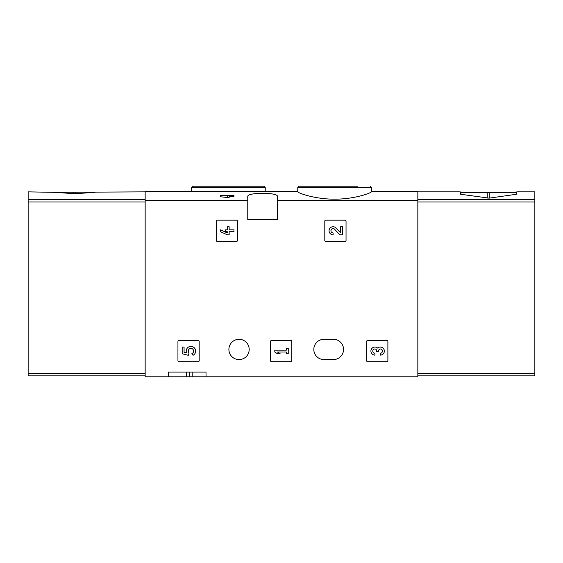 <?xml version="1.0" encoding="UTF-8"?>
<svg xmlns="http://www.w3.org/2000/svg" width="563" height="563" viewBox="0 0 563 563"><rect width="100%" height="100%" fill="white"/><g stroke="black" fill="none" stroke-linecap="round" stroke-linejoin="round"><path stroke-width="0.84" d="M297.778 191.701C297.384 192.849 314.71 199.267 334.556 199.154C354.43 199.274 371.77 192.849 371.376 191.701L371.376 187.38L297.778 187.38L297.778 191.701M297.778 191.392L145.155 191.392L145.155 376.802L168.274 376.802L168.274 372.087L206.016 372.087L168.274 372.087M247.769 200.428L247.769 196.578C246.622 192.187 278.608 192.18 277.489 196.578L277.489 219.697L247.769 219.697L247.769 200.428L145.155 200.428M371.376 191.392L417.845 191.392L417.845 200.428L277.489 200.428M229.148 195.635L229.148 197.697L220.548 196.776L220.548 195.635L233.99 195.635L233.99 196.776L229.148 196.776M216.298 221.111L216.298 240.457A0.943 0.943 0 0 0 217.241 241.4L236.587 241.4A0.943 0.943 0 0 0 237.53 240.457L237.53 221.111A0.943 0.943 0 0 0 236.587 220.168L217.241 220.168A0.943 0.943 0 0 0 216.298 221.111M324.809 221.111L324.809 240.457A0.943 0.943 0 0 0 325.752 241.4L345.098 241.4A0.943 0.943 0 0 0 346.041 240.457L346.041 221.111A0.943 0.943 0 0 0 345.098 220.168L325.752 220.168A0.943 0.943 0 0 0 324.809 221.111M270.557 341.417L270.557 360.763A0.943 0.943 0 0 0 271.5 361.706L290.839 361.706A0.943 0.943 0 0 0 291.782 360.763L291.782 341.417A0.943 0.943 0 0 0 290.839 340.474L271.5 340.474A0.943 0.943 0 0 0 270.557 341.417M366.661 341.417L366.661 360.763A0.943 0.943 0 0 0 367.604 361.706L386.943 361.706A0.943 0.943 0 0 0 387.886 360.763L387.886 341.417A0.943 0.943 0 0 0 386.943 340.474L367.604 340.474A0.943 0.943 0 0 0 366.661 341.417M177.943 341.417L177.943 360.763A0.943 0.943 0 0 0 178.886 361.706L198.232 361.706A0.943 0.943 0 0 0 199.175 360.763L199.175 341.417A0.943 0.943 0 0 0 198.232 340.474L178.886 340.474A0.943 0.943 0 0 0 177.943 341.417M333.395 339.292L323.964 339.292A10.141 10.141 0 0 0 313.816 349.44A10.141 10.141 0 0 0 323.964 359.581L333.395 359.581A10.141 10.141 0 0 0 343.543 349.44A10.141 10.141 0 0 0 333.395 339.292M228.895 349.44A10.141 10.141 0 0 1 244.11 340.65A10.141 10.141 0 0 1 244.11 358.223A10.141 10.141 0 0 1 228.895 349.44M417.845 200.428L417.845 376.802L206.016 376.802L206.016 372.087M206.016 376.802L168.274 376.802M357.526 186.198L298.953 186.198L297.778 187.38M205.474 186.198L264.047 186.198L192.806 186.198L191.624 187.38L191.624 191.392M189.499 372.087L189.499 376.802M227.269 195.635L227.269 197.697M182.187 347.054L182.187 353.775L188.401 355.309L189.048 353.008A2.688 2.688 0 0 1 189.302 348.947A2.688 2.688 0 0 1 193.285 349.792A2.688 2.688 0 0 1 191.87 353.606L193.046 355.288A4.708 4.708 0 0 0 195.178 349.06A4.708 4.708 0 0 0 188.992 346.801A4.708 4.708 0 0 0 186.599 352.931L184.073 352.304L184.073 347.054L182.187 347.054M377.625 348.082A4.032 4.032 0 0 1 384.086 349.651A4.032 4.032 0 0 1 380.314 355.119L380.314 353.24A2.153 2.153 0 0 0 381.39 349.229A1.879 1.879 0 0 0 378.568 350.855L378.568 351.495L376.682 351.495L376.682 350.855A1.879 1.879 0 0 0 373.86 349.229A2.153 2.153 0 0 0 374.937 353.24L374.937 355.119A4.032 4.032 0 0 1 371.172 349.651A4.032 4.032 0 0 1 377.625 348.082M274.8 350.151L274.8 352.03L277.489 353.775L280.177 353.775L277.489 352.03L286.363 352.03L286.363 353.775L288.249 353.775L288.249 348.398L286.363 348.398L286.363 350.151L274.8 350.151M340.622 232.843L336.012 228.001A4.032 4.032 0 0 0 329.383 229.197A4.032 4.032 0 0 0 333.092 234.813L333.092 232.934A2.153 2.153 0 0 1 331.114 229.936A2.153 2.153 0 0 1 334.647 229.296L339.904 234.813L342.501 234.813L342.501 226.748L340.622 226.748L340.622 232.843M220.548 229.845L220.548 231.724L227.269 234.813L229.148 234.813L229.148 231.724L233.99 231.724L233.99 229.845L229.148 229.845L229.148 226.748L227.269 226.748L227.269 229.845L225.249 229.845L225.249 231.724L227.269 231.724L227.269 232.934L220.548 229.845M94.774 192.335L75.21 193.714L54.231 192.335L145.155 191.863M145.155 199.731L28.15 199.731L28.15 191.863L54.231 192.335M28.15 199.731L28.15 375.859L145.155 375.859M516.806 191.99L508.769 192.335M417.845 191.863L460.189 191.863L460.189 192.335L516.806 192.335L516.806 191.863L534.85 191.863L534.85 375.859L417.845 375.859M516.806 192.335L516.806 194.08L516.095 194.305L489.205 198.148L460.9 194.305L460.189 194.08L460.189 192.335M468.226 192.335L460.189 191.99M265.222 191.392L265.222 187.38L191.624 187.38M186.283 372.087L186.283 376.802M192.806 372.087L192.806 376.802M145.155 373.501L28.15 373.501M145.155 201.955L28.15 201.955M75.21 193.714L75.21 192.335M73.795 193.714L73.795 192.335M417.845 199.731L534.85 199.731M417.845 373.501L534.85 373.501M417.845 201.955L534.85 201.955M516.095 192.046L516.095 194.305M460.9 192.046L460.9 194.305M489.205 198.148L489.205 192.335M487.79 198.148L487.79 192.335M371.376 187.38L370.194 186.198M265.222 187.38L264.047 186.198"/></g></svg>
